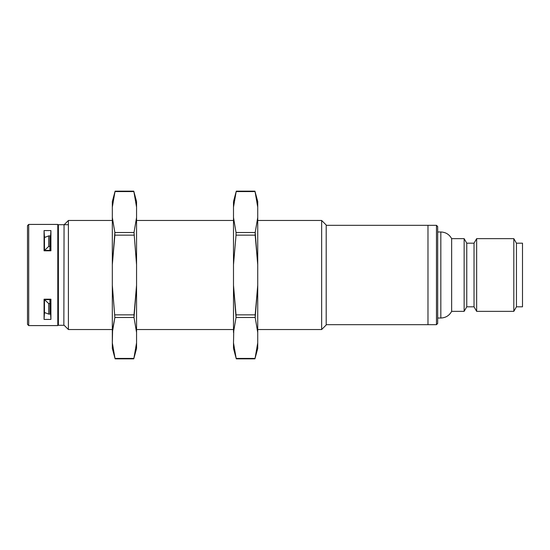 <?xml version="1.0" encoding="UTF-8"?>
<svg xmlns="http://www.w3.org/2000/svg" width="550" height="550" viewBox="0 0 550 550"><rect width="100%" height="100%" fill="white"/><g stroke="black" fill="none" stroke-linecap="round" stroke-linejoin="round"><path stroke-width="0.82" d="M45.616 312.916L44.468 312.916L44.062 319.419L50.923 319.419L50.923 299.207L50.923 319.419L50.524 312.916L50.923 319.419L44.062 319.419L44.468 299.207M50.524 299.207L50.524 312.916L49.919 312.916M50.923 299.207L44.062 299.207L44.062 319.419L44.062 299.207L50.923 299.207M44.468 250.793L44.062 230.581L44.062 250.793L44.062 230.581L44.468 237.084L45.616 237.084M50.524 250.793L50.923 230.581L50.923 250.793L44.062 250.793L50.923 250.793L50.923 230.581L44.062 230.581L50.923 230.581L50.524 237.084L49.919 237.084M64.061 224.806L63.855 325.291L58.396 325.291L58.396 275L58.396 319.605L57.791 319.605L57.791 224.421L57.791 325.593L28.71 325.593L28.71 224.421L28.71 325.593L27.5 324.376L27.5 225.624L28.71 224.421L57.791 224.421L57.791 228.951L58.396 228.951L58.396 275L58.396 224.709L68.399 224.709M58.396 230.264L58.396 229.054L57.791 229.054L57.791 230.264L58.396 230.264L57.791 230.264M44.468 312.469L44.468 299.619L44.468 312.469L48.703 314.112L48.703 303.545L48.703 314.112L49.919 314.112L49.919 303.545L48.703 303.545L44.468 299.619L49.919 299.619L49.919 303.545L48.703 303.545L44.468 299.619L49.919 299.619M44.468 237.531L44.468 250.381L48.703 246.455L48.703 235.888L49.919 235.888L49.919 246.455L48.703 246.455L44.468 250.381L49.919 250.381L49.919 246.455L48.703 246.455L48.703 235.888L44.468 237.531L44.468 250.381L49.919 250.381M112.324 342.87L115.005 358.428L133.87 358.428L115.005 358.428L112.324 342.87L112.606 329.526L114.868 317.481L112.324 285.244L112.324 332.496L114.868 317.481L112.324 285.244L112.324 264.756L112.324 342.87C112.324 350.226 112.324 350.226 112.324 342.87L112.324 348.425L115.115 358.848L133.767 358.848L136.558 348.425L136.558 342.87L133.87 358.428L136.558 342.87C136.558 350.226 136.558 350.226 136.558 342.87L136.558 332.496L136.558 342.87M112.324 207.13L115.005 191.572L133.87 191.572L136.558 207.13L136.558 201.575L133.767 191.153L115.115 191.153L112.324 201.575L112.324 207.13L115.005 191.572L112.324 207.13L112.324 264.756L114.868 232.519L134.014 232.519L136.558 264.756L136.558 285.244L134.014 317.481L136.558 332.496L136.558 285.244L134.014 314.868L134.014 317.481L136.558 332.496L136.558 217.504L134.014 232.519L136.558 264.756L136.558 217.504L134.014 232.519L114.868 232.519L112.324 217.504L112.324 264.756L114.868 235.132L134.014 235.132L114.868 235.132L114.868 232.519L112.324 217.504L112.324 207.13C112.324 199.774 112.324 199.774 112.324 207.13L115.005 191.572L133.87 191.572L136.558 207.116M114.868 317.481L134.014 317.481L114.868 317.481M114.868 314.868L134.014 314.868L114.868 314.868M136.276 220.474L136.558 217.504L136.276 220.474M136.558 207.13L136.558 217.504L136.558 207.13C136.558 199.774 136.558 199.774 136.558 207.13M112.324 264.756L112.324 285.244M233.496 342.87L233.778 329.526L233.496 342.87C233.496 350.226 233.496 350.226 233.496 342.87L236.184 358.428L255.049 358.428L257.73 342.87L255.049 358.428L236.184 358.428L233.496 342.87L233.496 348.425L236.287 358.848L254.939 358.848L257.73 348.425L257.73 342.87L255.049 358.428L257.73 342.87C257.73 350.226 257.73 350.226 257.73 342.87L257.73 207.13C257.73 199.774 257.73 199.774 257.73 207.13L257.73 201.575L254.939 191.153L236.287 191.153L233.496 201.575L233.496 207.13L236.184 191.572L233.496 207.13C233.496 199.774 233.496 199.774 233.496 207.13L233.496 217.504L233.496 207.13M255.049 191.572L236.184 191.572L255.049 191.572L257.73 207.13L255.049 191.572M257.73 207.13L257.73 217.504L255.186 232.519L255.186 235.132L236.039 235.132L236.039 232.519L233.496 217.504L233.496 264.756L236.039 235.132L236.039 232.519L233.496 217.504L233.496 264.756L236.039 235.132L255.186 235.132L257.73 264.756L257.73 217.504L255.186 232.519L236.039 232.519L255.186 232.519L257.73 264.756L257.73 285.244L255.186 317.481L236.039 317.481L233.496 285.244L233.496 264.756L233.496 329.423L233.496 247.376M257.73 342.87L257.73 332.496L255.186 317.481L236.039 317.481L233.496 332.496L233.496 285.244L233.496 332.496L236.039 317.481L236.039 314.868L255.186 314.868L255.186 317.481L257.73 332.496L257.73 285.244L255.186 314.868L236.039 314.868L233.496 285.244L233.496 264.756M326.198 324.679L436.466 324.679L436.466 225.321L427.982 225.321L427.982 324.679L427.982 225.321L326.198 225.321M437.676 226.531L437.676 318.017L440.825 318.017L440.825 231.983L437.676 231.983L437.676 323.469L437.676 226.531L436.466 225.321L436.466 324.679L437.676 323.469M466.757 306.811L466.757 243.189L464.138 238.645L464.138 311.355L464.138 238.645L451.646 238.645C449.295 234.389 445.686 232.169 440.825 231.983L440.825 318.017C445.686 317.831 449.295 315.611 451.646 311.355L451.646 238.645L451.646 311.355L464.138 311.355L466.757 306.811L466.757 243.189L474.031 243.189L476.651 238.645L476.651 311.355L513.817 311.355L513.817 238.645L516.443 243.189L522.5 243.189L522.5 306.811L522.5 243.189L522.5 306.811L516.443 306.811L516.443 243.189L516.443 306.811L513.817 311.355L513.817 238.645L476.651 238.645L476.651 311.355L474.031 306.811L474.031 243.189L474.031 306.811L466.757 306.811M257.73 220.474L321.654 220.474L326.198 225.012L326.198 324.988L326.198 225.012L326.198 324.988L321.654 329.526L321.654 220.474L321.654 329.526L257.73 329.526M63.855 324.988L68.399 329.526L68.399 220.474L112.324 220.474M63.855 225.012L68.399 220.474L68.399 329.526L112.324 329.526M136.558 329.526L233.496 329.526M136.558 220.474L233.496 220.474"/></g></svg>
